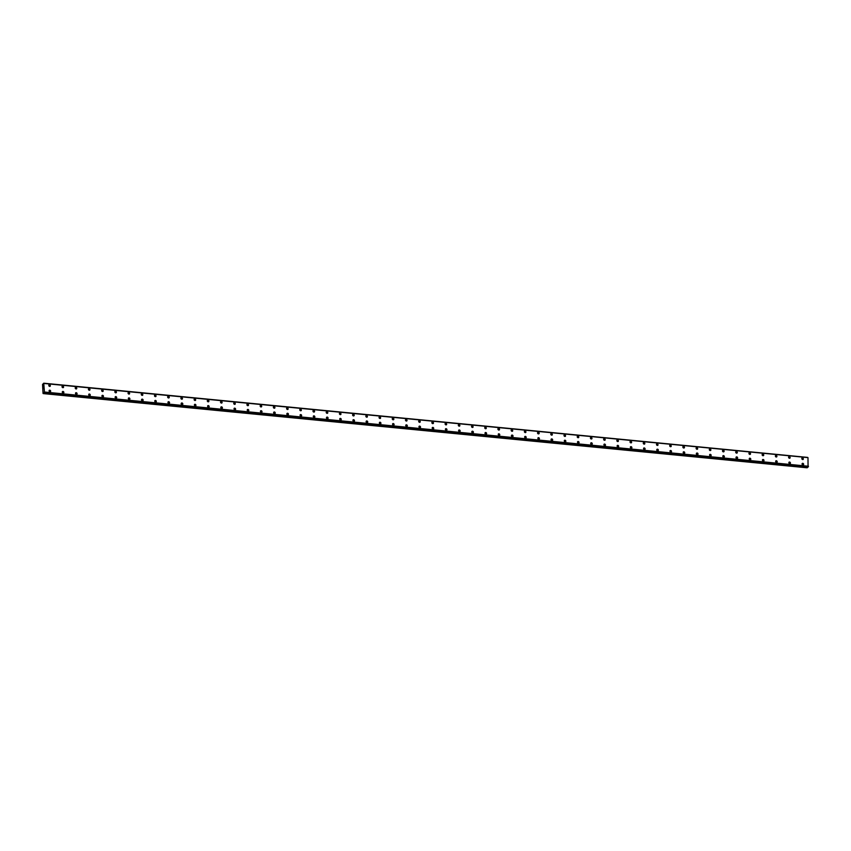 <?xml version="1.0" encoding="UTF-8"?>
<svg xmlns="http://www.w3.org/2000/svg" width="851" height="851" viewBox="0 0 851 851"><rect width="100%" height="100%" fill="white"/><g stroke="black" fill="none" stroke-linecap="round" stroke-linejoin="round"><path stroke-width="1.28" d="M48.996 384.886A0.904 0.777 -129.7 0 1 50.145 386.269A0.904 0.777 -129.7 0 1 48.996 384.886A0.904 0.777 -129.7 0 1 50.145 386.269M62.208 386.163A0.904 0.777 -129.7 0 1 63.357 387.545A0.904 0.777 -129.7 0 1 62.208 386.163A0.904 0.777 -129.7 0 1 63.357 387.556M75.42 387.45A0.904 0.777 -129.7 0 1 76.569 388.833A0.904 0.777 -129.7 0 1 75.42 387.45A0.904 0.777 -129.7 0 1 76.569 388.833M88.632 388.737A0.904 0.777 -129.7 0 1 89.781 390.12A0.904 0.777 -129.7 0 1 88.632 388.737A0.904 0.777 -129.7 0 1 89.781 390.12M101.843 390.013A0.904 0.777 -129.7 0 1 102.992 391.396A0.904 0.777 -129.7 0 1 101.843 390.013A0.904 0.777 -129.7 0 1 102.992 391.396M115.045 391.3A0.904 0.777 -129.7 0 1 116.193 392.683A0.904 0.777 -129.7 0 1 115.045 391.3A0.904 0.777 -129.7 0 1 116.204 392.683M128.256 392.588A0.904 0.777 -129.7 0 1 129.405 393.97A0.904 0.777 -129.7 0 1 128.256 392.588A0.904 0.777 -129.7 0 1 129.405 393.97M141.468 393.864A0.904 0.777 -129.7 0 1 142.617 395.247A0.904 0.777 -129.7 0 1 141.468 393.864A0.904 0.777 -129.7 0 1 142.617 395.247M154.68 395.151A0.904 0.777 -129.7 0 1 155.829 396.534A0.904 0.777 -129.7 0 1 154.68 395.151A0.904 0.777 -129.7 0 1 155.829 396.534M167.892 396.438A0.904 0.777 -129.7 0 1 169.041 397.821A0.904 0.777 -129.7 0 1 167.892 396.428A0.904 0.777 -129.7 0 1 169.041 397.821M181.103 397.715A0.904 0.777 -129.7 0 1 182.252 399.098A0.904 0.777 -129.7 0 1 181.103 397.715A0.904 0.777 -129.7 0 1 182.252 399.098M194.315 399.002A0.904 0.777 -129.7 0 1 195.464 400.385A0.904 0.777 -129.7 0 1 194.315 399.002A0.904 0.777 -129.7 0 1 195.464 400.385M207.527 400.278A0.904 0.777 -129.7 0 1 208.676 401.672A0.904 0.777 -129.7 0 1 207.527 400.278A0.904 0.777 -129.7 0 1 208.676 401.672M220.728 401.566A0.904 0.777 -129.7 0 1 221.877 402.949A0.904 0.777 -129.7 0 1 220.728 401.566A0.904 0.777 -129.7 0 1 221.888 402.949M233.94 402.853A0.904 0.777 -129.7 0 1 235.089 404.236A0.904 0.777 -129.7 0 1 233.94 402.853A0.904 0.777 -129.7 0 1 235.089 404.236M247.152 404.129A0.904 0.777 -129.7 0 1 248.301 405.523A0.904 0.777 -129.7 0 1 247.152 404.129A0.904 0.777 -129.7 0 1 248.301 405.512M260.895 405.267A0.904 0.777 -129.7 0 1 260.98 406.959A0.904 0.777 -129.7 0 1 260.895 405.267M260.363 405.416A0.904 0.777 -129.7 0 1 261.512 406.799M273.575 406.704A0.904 0.777 -129.7 0 1 274.724 408.086A0.904 0.777 -129.7 0 1 273.575 406.704A0.904 0.777 -129.7 0 1 274.724 408.086M286.787 407.98A0.904 0.777 -129.7 0 1 287.936 409.363A0.904 0.777 -129.7 0 1 286.787 407.98A0.904 0.777 -129.7 0 1 287.936 409.363M299.999 409.267A0.904 0.777 -129.7 0 1 301.148 410.65A0.904 0.777 -129.7 0 1 299.999 409.267A0.904 0.777 -129.7 0 1 301.148 410.65M313.211 410.544A0.904 0.777 -129.7 0 1 314.359 411.937A0.904 0.777 -129.7 0 1 313.211 410.544A0.904 0.777 -129.7 0 1 314.359 411.937M326.412 411.831A0.904 0.777 -129.7 0 1 327.561 413.214A0.904 0.777 -129.7 0 1 326.412 411.831A0.904 0.777 -129.7 0 1 327.571 413.214M339.623 413.118A0.904 0.777 -129.7 0 1 340.772 414.501A0.904 0.777 -129.7 0 1 339.623 413.118A0.904 0.777 -129.7 0 1 340.772 414.501M352.835 414.394A0.904 0.777 -129.7 0 1 353.984 415.788A0.904 0.777 -129.7 0 1 352.835 414.394A0.904 0.777 -129.7 0 1 353.984 415.788M366.047 415.682A0.904 0.777 -129.7 0 1 367.196 417.064A0.904 0.777 -129.7 0 1 366.047 415.682A0.904 0.777 -129.7 0 1 367.196 417.064M379.259 416.969A0.904 0.777 -129.7 0 1 380.408 418.352A0.904 0.777 -129.7 0 1 379.259 416.969A0.904 0.777 -129.7 0 1 380.408 418.352M392.471 418.245A0.904 0.777 -129.7 0 1 393.619 419.639A0.904 0.777 -129.7 0 1 392.471 418.245A0.904 0.777 -129.7 0 1 393.619 419.639M405.682 419.532A0.904 0.777 -129.7 0 1 406.831 420.915A0.904 0.777 -129.7 0 1 405.682 419.532A0.904 0.777 -129.7 0 1 406.831 420.915M418.894 420.82A0.904 0.777 -129.7 0 1 420.043 422.202A0.904 0.777 -129.7 0 1 418.894 420.82A0.904 0.777 -129.7 0 1 420.043 422.202M432.095 422.096A0.904 0.777 -129.7 0 1 433.244 423.49A0.904 0.777 -129.7 0 1 432.095 422.096A0.904 0.777 -129.7 0 1 433.255 423.479M445.307 423.383A0.904 0.777 -129.7 0 1 446.456 424.766A0.904 0.777 -129.7 0 1 445.307 423.383A0.904 0.777 -129.7 0 1 446.456 424.766M458.519 424.67A0.904 0.777 -129.7 0 1 459.668 426.053A0.904 0.777 -129.7 0 1 458.519 424.67A0.904 0.777 -129.7 0 1 459.668 426.053M471.731 425.947A0.904 0.777 -129.7 0 1 472.879 427.33A0.904 0.777 -129.7 0 1 471.731 425.947A0.904 0.777 -129.7 0 1 472.879 427.33M484.942 427.234A0.904 0.777 -129.7 0 1 486.091 428.617A0.904 0.777 -129.7 0 1 484.942 427.234A0.904 0.777 -129.7 0 1 486.091 428.617M498.154 428.51A0.904 0.777 -129.7 0 1 499.303 429.904A0.904 0.777 -129.7 0 1 498.154 428.51A0.904 0.777 -129.7 0 1 499.303 429.904M511.366 429.798A0.904 0.777 -129.7 0 1 512.515 431.18A0.904 0.777 -129.7 0 1 511.366 429.798A0.904 0.777 -129.7 0 1 512.515 431.18M524.578 431.085A0.904 0.777 -129.7 0 1 525.727 432.468A0.904 0.777 -129.7 0 1 524.578 431.085A0.904 0.777 -129.7 0 1 525.727 432.468M537.779 432.361A0.904 0.777 -129.7 0 1 538.928 433.755A0.904 0.777 -129.7 0 1 537.779 432.361A0.904 0.777 -129.7 0 1 538.938 433.755M550.991 433.648A0.904 0.777 -129.7 0 1 552.139 435.031A0.904 0.777 -129.7 0 1 550.991 433.648A0.904 0.777 -129.7 0 1 552.139 435.031M564.202 434.935A0.904 0.777 -129.7 0 1 565.351 436.318A0.904 0.777 -129.7 0 1 564.202 434.935A0.904 0.777 -129.7 0 1 565.351 436.318M577.414 436.212A0.904 0.777 -129.7 0 1 578.563 437.595A0.904 0.777 -129.7 0 1 577.414 436.212A0.904 0.777 -129.7 0 1 578.563 437.605M590.626 437.499A0.904 0.777 -129.7 0 1 591.775 438.882A0.904 0.777 -129.7 0 1 590.626 437.499A0.904 0.777 -129.7 0 1 591.775 438.882M603.838 438.786A0.904 0.777 -129.7 0 1 604.987 440.169A0.904 0.777 -129.7 0 1 603.838 438.786A0.904 0.777 -129.7 0 1 604.987 440.169M617.049 440.063A0.904 0.777 -129.7 0 1 618.198 441.446A0.904 0.777 -129.7 0 1 617.049 440.063A0.904 0.777 -129.7 0 1 618.198 441.446M630.251 441.35A0.904 0.777 -129.7 0 1 631.41 442.733A0.904 0.777 -129.7 0 1 630.251 441.35A0.904 0.777 -129.7 0 1 631.41 442.733M643.462 442.637A0.904 0.777 -129.7 0 1 644.611 444.02A0.904 0.777 -129.7 0 1 643.462 442.637A0.904 0.777 -129.7 0 1 644.622 444.02M656.674 443.914A0.904 0.777 -129.7 0 1 657.823 445.296A0.904 0.777 -129.7 0 1 656.674 443.914A0.904 0.777 -129.7 0 1 657.823 445.296M669.886 445.201A0.904 0.777 -129.7 0 1 671.035 446.584A0.904 0.777 -129.7 0 1 669.886 445.201A0.904 0.777 -129.7 0 1 671.035 446.584M683.098 446.488A0.904 0.777 -129.7 0 1 684.247 447.871A0.904 0.777 -129.7 0 1 683.098 446.477A0.904 0.777 -129.7 0 1 684.247 447.871M696.309 447.764A0.904 0.777 -129.7 0 1 697.458 449.147A0.904 0.777 -129.7 0 1 696.309 447.764A0.904 0.777 -129.7 0 1 697.458 449.147M709.521 449.051A0.904 0.777 -129.7 0 1 710.67 450.434A0.904 0.777 -129.7 0 1 709.521 449.051A0.904 0.777 -129.7 0 1 710.67 450.434M722.733 450.328A0.904 0.777 -129.7 0 1 723.882 451.721A0.904 0.777 -129.7 0 1 722.733 450.328A0.904 0.777 -129.7 0 1 723.882 451.721M735.934 451.615A0.904 0.777 -129.7 0 1 737.094 452.998A0.904 0.777 -129.7 0 1 735.934 451.615A0.904 0.777 -129.7 0 1 737.094 452.998M749.146 452.902A0.904 0.777 -129.7 0 1 750.295 454.285A0.904 0.777 -129.7 0 1 749.146 452.902A0.904 0.777 -129.7 0 1 750.305 454.285M762.358 454.179A0.904 0.777 -129.7 0 1 763.507 455.572A0.904 0.777 -129.7 0 1 762.358 454.179A0.904 0.777 -129.7 0 1 763.507 455.562M776.101 455.317A0.904 0.777 -129.7 0 1 776.186 457.008A0.904 0.777 -129.7 0 1 776.101 455.317M775.569 455.466A0.904 0.777 -129.7 0 1 776.718 456.849M788.781 456.753A0.904 0.777 -129.7 0 1 789.93 458.136A0.904 0.777 -129.7 0 1 788.781 456.753A0.904 0.777 -129.7 0 1 789.93 458.136M801.993 458.029A0.904 0.777 -129.7 0 1 803.142 459.412A0.904 0.777 -129.7 0 1 801.993 458.029A0.904 0.777 -129.7 0 1 803.142 459.412M49.294 390.301A0.904 0.777 -129.7 0 1 50.443 391.683A0.904 0.777 -129.7 0 1 49.294 390.301A0.904 0.777 -129.7 0 1 50.443 391.683M62.495 391.588A0.904 0.777 -129.7 0 1 63.655 392.971A0.904 0.777 -129.7 0 1 62.495 391.588A0.904 0.777 -129.7 0 1 63.655 392.971M75.707 392.864A0.904 0.777 -129.7 0 1 76.856 394.247A0.904 0.777 -129.7 0 1 75.707 392.864A0.904 0.777 -129.7 0 1 76.867 394.247M88.919 394.151A0.904 0.777 -129.7 0 1 90.068 395.534A0.904 0.777 -129.7 0 1 88.919 394.151A0.904 0.777 -129.7 0 1 90.068 395.534M102.131 395.438A0.904 0.777 -129.7 0 1 103.279 396.821A0.904 0.777 -129.7 0 1 102.131 395.438A0.904 0.777 -129.7 0 1 103.279 396.821M115.342 396.715A0.904 0.777 -129.7 0 1 116.491 398.098A0.904 0.777 -129.7 0 1 115.342 396.715A0.904 0.777 -129.7 0 1 116.491 398.098M128.554 398.002A0.904 0.777 -129.7 0 1 129.703 399.385A0.904 0.777 -129.7 0 1 128.554 398.002A0.904 0.777 -129.7 0 1 129.703 399.385M141.766 399.279A0.904 0.777 -129.7 0 1 142.915 400.672A0.904 0.777 -129.7 0 1 141.766 399.279A0.904 0.777 -129.7 0 1 142.915 400.672M154.978 400.566A0.904 0.777 -129.7 0 1 156.127 401.949A0.904 0.777 -129.7 0 1 154.978 400.566A0.904 0.777 -129.7 0 1 156.127 401.949M168.179 401.853A0.904 0.777 -129.7 0 1 169.338 403.236A0.904 0.777 -129.7 0 1 168.179 401.853A0.904 0.777 -129.7 0 1 169.338 403.236M181.391 403.129A0.904 0.777 -129.7 0 1 182.539 404.523A0.904 0.777 -129.7 0 1 181.391 403.129A0.904 0.777 -129.7 0 1 182.55 404.523M194.602 404.416A0.904 0.777 -129.7 0 1 195.751 405.799A0.904 0.777 -129.7 0 1 194.602 404.416A0.904 0.777 -129.7 0 1 195.751 405.799M207.814 405.704A0.904 0.777 -129.7 0 1 208.963 407.086A0.904 0.777 -129.7 0 1 207.814 405.704A0.904 0.777 -129.7 0 1 208.963 407.086M221.026 406.98A0.904 0.777 -129.7 0 1 222.175 408.374A0.904 0.777 -129.7 0 1 221.026 406.98A0.904 0.777 -129.7 0 1 222.175 408.363M234.238 408.267A0.904 0.777 -129.7 0 1 235.387 409.65A0.904 0.777 -129.7 0 1 234.238 408.267A0.904 0.777 -129.7 0 1 235.387 409.65M247.45 409.554A0.904 0.777 -129.7 0 1 248.598 410.937A0.904 0.777 -129.7 0 1 247.45 409.554A0.904 0.777 -129.7 0 1 248.598 410.937M260.661 410.831A0.904 0.777 -129.7 0 1 261.81 412.214A0.904 0.777 -129.7 0 1 260.661 410.831A0.904 0.777 -129.7 0 1 261.81 412.214M273.862 412.118A0.904 0.777 -129.7 0 1 275.022 413.501A0.904 0.777 -129.7 0 1 273.862 412.118A0.904 0.777 -129.7 0 1 275.022 413.501M287.074 413.405A0.904 0.777 -129.7 0 1 288.223 414.788A0.904 0.777 -129.7 0 1 287.074 413.395A0.904 0.777 -129.7 0 1 288.223 414.788M300.286 414.682A0.904 0.777 -129.7 0 1 301.435 416.065A0.904 0.777 -129.7 0 1 300.286 414.682A0.904 0.777 -129.7 0 1 301.435 416.065M313.498 415.969A0.904 0.777 -129.7 0 1 314.647 417.352A0.904 0.777 -129.7 0 1 313.498 415.969A0.904 0.777 -129.7 0 1 314.647 417.352M326.71 417.245A0.904 0.777 -129.7 0 1 327.858 418.639A0.904 0.777 -129.7 0 1 326.71 417.245A0.904 0.777 -129.7 0 1 327.858 418.639M339.921 418.532A0.904 0.777 -129.7 0 1 341.07 419.915A0.904 0.777 -129.7 0 1 339.921 418.532A0.904 0.777 -129.7 0 1 341.07 419.915M353.133 419.82A0.904 0.777 -129.7 0 1 354.282 421.202A0.904 0.777 -129.7 0 1 353.133 419.82A0.904 0.777 -129.7 0 1 354.282 421.202M366.345 421.096A0.904 0.777 -129.7 0 1 367.494 422.49A0.904 0.777 -129.7 0 1 366.345 421.096A0.904 0.777 -129.7 0 1 367.494 422.49M380.078 422.234A0.904 0.777 -129.7 0 1 380.174 423.926A0.904 0.777 -129.7 0 1 380.078 422.234M379.546 422.383A0.904 0.777 -129.7 0 1 380.705 423.766M392.758 423.67A0.904 0.777 -129.7 0 1 393.907 425.053A0.904 0.777 -129.7 0 1 392.758 423.67A0.904 0.777 -129.7 0 1 393.907 425.053M405.97 424.947A0.904 0.777 -129.7 0 1 407.118 426.33A0.904 0.777 -129.7 0 1 405.97 424.947A0.904 0.777 -129.7 0 1 407.118 426.33M419.181 426.234A0.904 0.777 -129.7 0 1 420.33 427.617A0.904 0.777 -129.7 0 1 419.181 426.234A0.904 0.777 -129.7 0 1 420.33 427.617M432.393 427.521A0.904 0.777 -129.7 0 1 433.542 428.904A0.904 0.777 -129.7 0 1 432.393 427.521A0.904 0.777 -129.7 0 1 433.542 428.904M445.605 428.798A0.904 0.777 -129.7 0 1 446.754 430.18A0.904 0.777 -129.7 0 1 445.605 428.798A0.904 0.777 -129.7 0 1 446.754 430.18M458.817 430.085A0.904 0.777 -129.7 0 1 459.965 431.468A0.904 0.777 -129.7 0 1 458.817 430.085A0.904 0.777 -129.7 0 1 459.965 431.468M472.028 431.361A0.904 0.777 -129.7 0 1 473.177 432.755A0.904 0.777 -129.7 0 1 472.028 431.361A0.904 0.777 -129.7 0 1 473.177 432.755M485.23 432.648A0.904 0.777 -129.7 0 1 486.389 434.031A0.904 0.777 -129.7 0 1 485.23 432.648A0.904 0.777 -129.7 0 1 486.389 434.031M498.441 433.936A0.904 0.777 -129.7 0 1 499.59 435.318A0.904 0.777 -129.7 0 1 498.441 433.936A0.904 0.777 -129.7 0 1 499.59 435.318M511.653 435.212A0.904 0.777 -129.7 0 1 512.802 436.606A0.904 0.777 -129.7 0 1 511.653 435.212A0.904 0.777 -129.7 0 1 512.802 436.606M524.865 436.499A0.904 0.777 -129.7 0 1 526.014 437.882A0.904 0.777 -129.7 0 1 524.865 436.499A0.904 0.777 -129.7 0 1 526.014 437.882M538.077 437.786A0.904 0.777 -129.7 0 1 539.226 439.169A0.904 0.777 -129.7 0 1 538.077 437.786A0.904 0.777 -129.7 0 1 539.226 439.169M551.288 439.063A0.904 0.777 -129.7 0 1 552.437 440.456A0.904 0.777 -129.7 0 1 551.288 439.063A0.904 0.777 -129.7 0 1 552.437 440.446M564.5 440.35A0.904 0.777 -129.7 0 1 565.649 441.733A0.904 0.777 -129.7 0 1 564.5 440.35A0.904 0.777 -129.7 0 1 565.649 441.733M577.712 441.637A0.904 0.777 -129.7 0 1 578.861 443.02A0.904 0.777 -129.7 0 1 577.712 441.637A0.904 0.777 -129.7 0 1 578.861 443.02M590.913 442.914A0.904 0.777 -129.7 0 1 592.073 444.296A0.904 0.777 -129.7 0 1 590.913 442.914A0.904 0.777 -129.7 0 1 592.073 444.296M604.125 444.201A0.904 0.777 -129.7 0 1 605.274 445.584A0.904 0.777 -129.7 0 1 604.125 444.201A0.904 0.777 -129.7 0 1 605.274 445.584M617.337 445.488A0.904 0.777 -129.7 0 1 618.486 446.871A0.904 0.777 -129.7 0 1 617.337 445.488A0.904 0.777 -129.7 0 1 618.486 446.871M630.548 446.764A0.904 0.777 -129.7 0 1 631.697 448.147A0.904 0.777 -129.7 0 1 630.548 446.764A0.904 0.777 -129.7 0 1 631.697 448.147M643.76 448.051A0.904 0.777 -129.7 0 1 644.909 449.434A0.904 0.777 -129.7 0 1 643.76 448.051A0.904 0.777 -129.7 0 1 644.909 449.434M656.972 449.328A0.904 0.777 -129.7 0 1 658.121 450.722A0.904 0.777 -129.7 0 1 656.972 449.328A0.904 0.777 -129.7 0 1 658.121 450.722M670.184 450.615A0.904 0.777 -129.7 0 1 671.333 451.998A0.904 0.777 -129.7 0 1 670.184 450.615A0.904 0.777 -129.7 0 1 671.333 451.998M683.396 451.902A0.904 0.777 -129.7 0 1 684.544 453.285A0.904 0.777 -129.7 0 1 683.396 451.902A0.904 0.777 -129.7 0 1 684.544 453.285M696.597 453.179A0.904 0.777 -129.7 0 1 697.756 454.572A0.904 0.777 -129.7 0 1 696.597 453.179A0.904 0.777 -129.7 0 1 697.756 454.572M709.808 454.466A0.904 0.777 -129.7 0 1 710.957 455.849A0.904 0.777 -129.7 0 1 709.808 454.466A0.904 0.777 -129.7 0 1 710.957 455.849M723.02 455.753A0.904 0.777 -129.7 0 1 724.169 457.136A0.904 0.777 -129.7 0 1 723.02 455.753A0.904 0.777 -129.7 0 1 724.169 457.136M736.232 457.03A0.904 0.777 -129.7 0 1 737.381 458.423A0.904 0.777 -129.7 0 1 736.232 457.03A0.904 0.777 -129.7 0 1 737.381 458.412M749.444 458.317A0.904 0.777 -129.7 0 1 750.593 459.7A0.904 0.777 -129.7 0 1 749.444 458.317A0.904 0.777 -129.7 0 1 750.593 459.7M762.656 459.604A0.904 0.777 -129.7 0 1 763.804 460.987A0.904 0.777 -129.7 0 1 762.656 459.604A0.904 0.777 -129.7 0 1 763.804 460.987M775.867 460.88A0.904 0.777 -129.7 0 1 777.016 462.263A0.904 0.777 -129.7 0 1 775.867 460.88A0.904 0.777 -129.7 0 1 777.016 462.263M789.079 462.167A0.904 0.777 -129.7 0 1 790.228 463.55A0.904 0.777 -129.7 0 1 789.079 462.167A0.904 0.777 -129.7 0 1 790.228 463.55M802.28 463.455A0.904 0.777 -129.7 0 1 803.44 464.837A0.904 0.777 -129.7 0 1 802.28 463.455A0.904 0.777 -129.7 0 1 803.44 464.837M807.748 457.455L43.731 383.205L44.443 392.034L43.039 393.396L42.55 384.461L43.731 383.205L807.79 457.593M807.929 457.604L43.986 383.461M44.071 392.822L808.067 467.039L807.982 457.678M43.167 393.577L807.163 467.795L807.588 466.997M43.614 387.726L43.358 388.343M808.45 466.252L44.443 392.034M808.386 466.444L44.38 392.226M808.259 466.837L44.252 392.619M808.237 466.901L44.231 392.683M807.365 467.635L43.358 393.417M808.407 466.401L44.401 392.183M807.461 467.454L43.454 393.236M807.727 457.423L43.731 383.205M808.067 467.039L44.061 392.822"/></g></svg>
